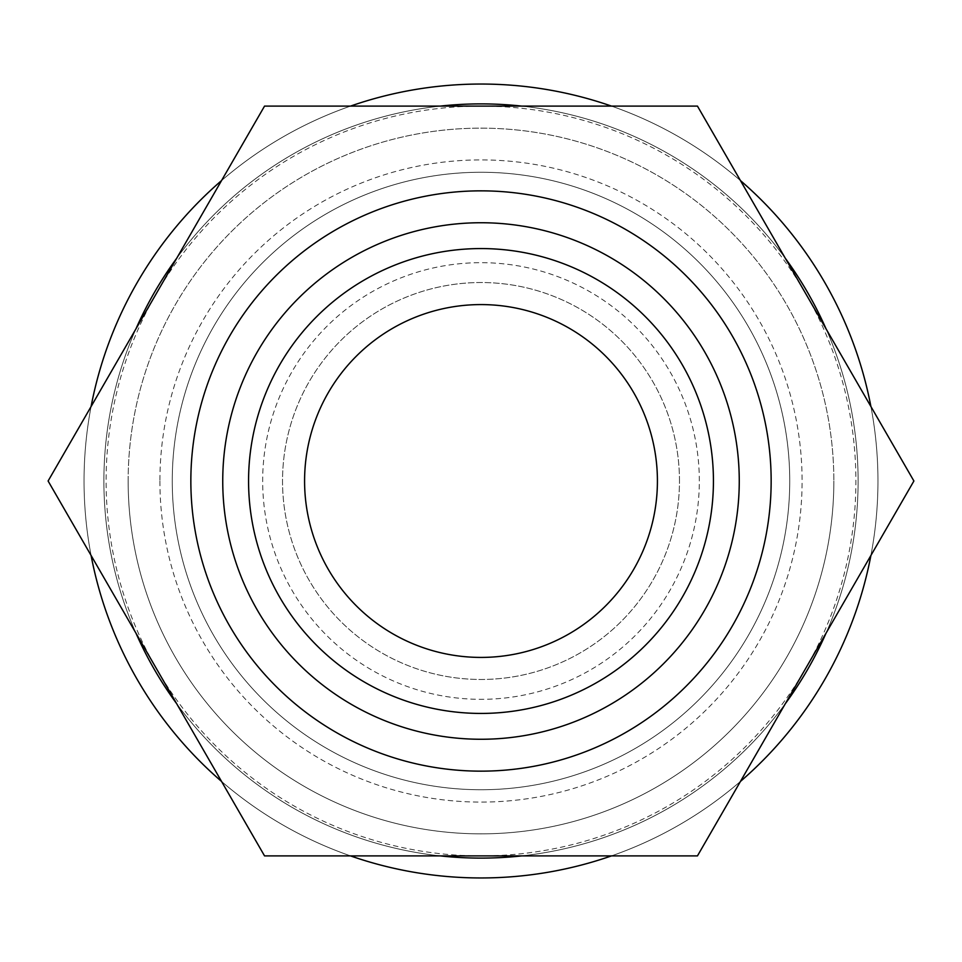 <?xml version="1.0" encoding="UTF-8"?>
<svg xmlns="http://www.w3.org/2000/svg" width="962" height="962" viewBox="0 0 962 962"><rect width="100%" height="100%" fill="white"/><g stroke="black" fill="none" stroke-linecap="round" stroke-linejoin="round"><path stroke-width="0.72" stroke-dasharray="4.81 3.61" d="M159.908 481A321.092 321.092 0 0 0 481 802.092A321.092 321.092 0 0 0 802.092 481A321.092 321.092 0 0 0 481 159.908A321.092 321.092 0 0 0 159.908 481M789.742 481A308.742 308.742 0 0 1 481 789.742A308.742 308.742 0 0 1 172.258 481A308.742 308.742 0 0 1 481 172.258A308.742 308.742 0 0 1 789.742 481A308.742 308.742 0 0 0 481 172.258A308.742 308.742 0 0 0 172.258 481A308.742 308.742 0 0 1 481 172.258A308.742 308.742 0 0 1 789.742 481A308.742 308.742 0 0 0 481 172.258A308.742 308.742 0 0 0 172.258 481A308.742 308.742 0 0 0 481 789.742A308.742 308.742 0 0 0 789.742 481A308.742 308.742 0 0 1 481 789.742A308.742 308.742 0 0 1 172.258 481A308.742 308.742 0 0 0 481 789.742A308.742 308.742 0 0 0 789.742 481M91.089 406.541A396.957 396.957 0 0 0 481 877.957A396.957 396.957 0 0 0 870.911 406.541M740.439 180.555A396.957 396.957 0 0 0 611.471 106.097M350.529 106.097A396.957 396.957 0 0 0 221.561 180.555M135.967 328.812A377.104 377.104 0 0 0 481 858.104A377.104 377.104 0 0 0 826.033 328.812M785.317 258.285A377.104 377.104 0 0 0 521.729 106.097M440.271 106.097A377.104 377.104 0 0 0 176.683 258.285M870.911 555.459A396.957 396.957 0 0 0 481 84.043A396.957 396.957 0 0 0 84.043 481A396.957 396.957 0 0 0 481 877.957A396.957 396.957 0 0 0 877.957 481A396.957 396.957 0 0 0 481 84.043A396.957 396.957 0 0 0 84.043 481A396.957 396.957 0 0 0 481 877.957A396.957 396.957 0 0 0 877.957 481A396.957 396.957 0 0 0 481 84.043A396.957 396.957 0 0 0 91.089 555.459M826.033 633.188A377.104 377.104 0 0 0 481 103.896A377.104 377.104 0 0 0 103.896 481A377.104 377.104 0 0 0 481 858.104A377.104 377.104 0 0 0 858.104 481A377.104 377.104 0 0 0 481 103.896A377.104 377.104 0 0 0 103.896 481A377.104 377.104 0 0 0 481 858.104A377.104 377.104 0 0 0 858.104 481A377.104 377.104 0 0 0 481 103.896A377.104 377.104 0 0 0 103.896 481A377.104 377.104 0 0 0 481 858.104A377.104 377.104 0 0 0 858.104 481A377.104 377.104 0 0 0 481 103.896A377.104 377.104 0 0 0 135.967 633.188M48.1 481L264.55 106.097L481 106.097A374.903 374.903 0 0 1 805.675 668.446A374.903 374.903 0 0 1 481 855.903L264.55 855.903L156.325 668.446A374.903 374.903 0 0 1 481 106.097L697.45 106.097L913.9 481L697.45 855.903L481 855.903A374.903 374.903 0 0 1 156.325 668.446L48.1 481M771.151 481A290.151 290.151 0 0 1 481 771.151A290.151 290.151 0 0 1 190.849 481A290.151 290.151 0 0 1 481 190.849A290.151 290.151 0 0 1 771.151 481M128.15 481A352.85 352.85 0 0 1 481 128.15A352.85 352.85 0 0 1 833.85 481A352.85 352.85 0 0 0 481 128.15A352.85 352.85 0 0 0 128.15 481A352.85 352.85 0 0 0 481 833.85A352.85 352.85 0 0 0 833.85 481A352.85 352.85 0 0 1 481 833.85A352.85 352.85 0 0 1 128.15 481M657.419 481A176.419 176.419 0 0 0 481 304.581A176.419 176.419 0 0 0 304.581 481A176.419 176.419 0 0 0 481 657.419A176.419 176.419 0 0 0 657.419 481M679.473 481A198.473 198.473 0 0 0 481 282.527A198.473 198.473 0 0 0 282.527 481A198.473 198.473 0 0 0 481 679.473A198.473 198.473 0 0 0 679.473 481A198.473 198.473 0 0 0 481 282.527A198.473 198.473 0 0 0 282.527 481A198.473 198.473 0 0 0 481 679.473A198.473 198.473 0 0 0 679.473 481M699.326 481A218.326 218.326 0 0 0 481 262.674A218.326 218.326 0 0 0 262.674 481A218.326 218.326 0 0 0 481 699.326A218.326 218.326 0 0 0 699.326 481M221.561 781.445A396.957 396.957 0 0 0 350.529 855.903M611.471 855.903A396.957 396.957 0 0 0 740.439 781.445M176.683 703.715A377.104 377.104 0 0 0 440.271 855.903M521.729 855.903A377.104 377.104 0 0 0 785.317 703.715"/><path stroke-width="1.44" d="M870.911 406.541A396.957 396.957 0 0 0 740.439 180.555M611.471 106.097A396.957 396.957 0 0 0 350.529 106.097M221.561 180.555A396.957 396.957 0 0 0 91.089 406.541M826.033 328.812A377.104 377.104 0 0 0 785.317 258.285M521.729 106.097A377.104 377.104 0 0 0 440.271 106.097M176.683 258.285A377.104 377.104 0 0 0 135.967 328.812M190.849 481A290.151 290.151 0 0 0 481 771.151A290.151 290.151 0 0 0 771.151 481A290.151 290.151 0 0 0 481 190.849A290.151 290.151 0 0 0 190.849 481M222.739 481A258.261 258.261 0 0 0 481 739.261A258.261 258.261 0 0 0 739.261 481A258.261 258.261 0 0 0 481 222.739A258.261 258.261 0 0 0 222.739 481M304.581 481A176.419 176.419 0 0 1 481 304.581A176.419 176.419 0 0 1 657.419 481A176.419 176.419 0 0 1 481 657.419A176.419 176.419 0 0 1 304.581 481M713.431 481A232.431 232.431 0 0 1 481 713.431A232.431 232.431 0 0 1 248.569 481A232.431 232.431 0 0 1 481 248.569A232.431 232.431 0 0 1 713.431 481M48.1 481L264.55 855.903L697.45 855.903L913.9 481L697.45 106.097L264.55 106.097L48.1 481M91.089 555.459A396.957 396.957 0 0 0 221.561 781.445M350.529 855.903A396.957 396.957 0 0 0 611.471 855.903M740.439 781.445A396.957 396.957 0 0 0 870.911 555.459M135.967 633.188A377.104 377.104 0 0 0 176.683 703.715M440.271 855.903A377.104 377.104 0 0 0 521.729 855.903M785.317 703.715A377.104 377.104 0 0 0 826.033 633.188"/></g></svg>
